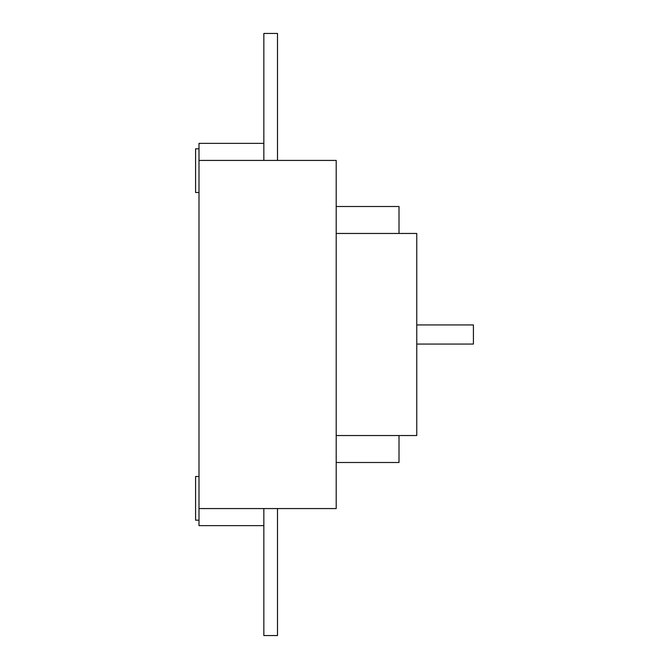 <?xml version="1.0" encoding="UTF-8"?>
<svg xmlns="http://www.w3.org/2000/svg" width="669" height="669" viewBox="0 0 669 669"><rect width="100%" height="100%" fill="white"/><g stroke="black" fill="none" stroke-linecap="round" stroke-linejoin="round"><path stroke-width="1" d="M336.206 435.536L416.762 435.536L416.762 233.464L336.206 233.464M416.762 344.058L473.418 344.058L473.418 324.942L416.762 324.942M336.206 462.496L399.008 462.496L399.008 435.536M399.008 233.464L399.008 206.504L336.206 206.504M263.845 143.358L198.994 143.358L198.994 160.426L336.206 160.426L336.206 508.574L198.994 508.574L198.994 525.642L263.845 525.642M195.582 192.505L198.994 192.505L195.582 192.505L195.582 148.819L198.994 148.819L195.582 148.819M263.845 160.426L263.845 33.45L277.501 33.45L277.501 160.426M198.994 476.495L195.582 476.495L195.582 520.181L198.994 520.181M263.845 508.574L263.845 635.55L277.501 635.55L277.501 508.574M198.994 160.426L198.994 508.574"/></g></svg>
